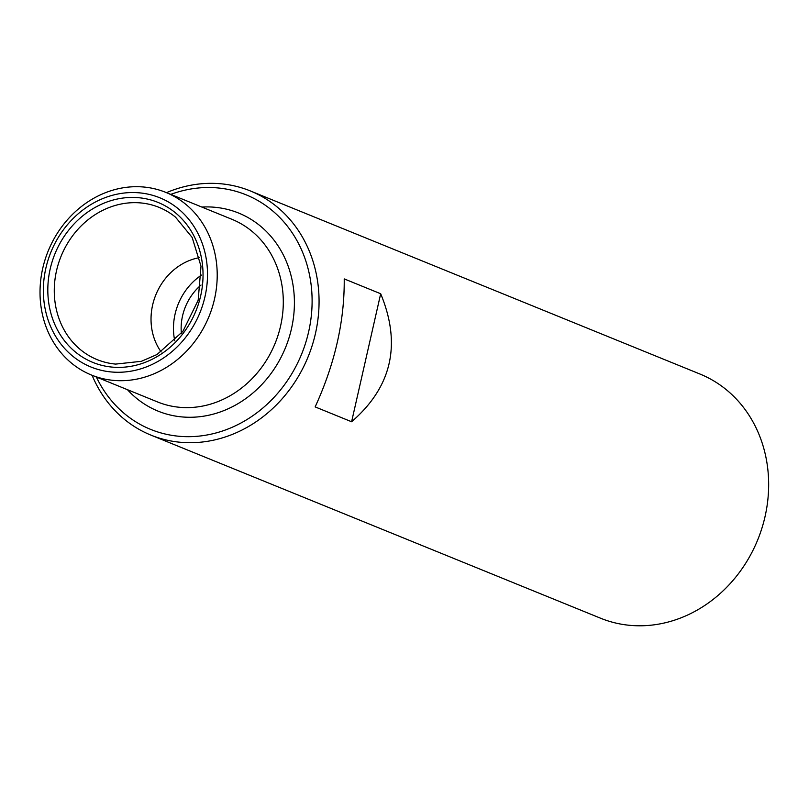 <?xml version="1.0" encoding="UTF-8"?>
<svg xmlns="http://www.w3.org/2000/svg" width="809" height="809" viewBox="0 0 809 809"><rect width="100%" height="100%" fill="white"/><g stroke="black" fill="none" stroke-linecap="round" stroke-linejoin="round"><path stroke-width="1.21" d="M166.472 192.653A131.816 116.061 112.2 0 1 250.335 190.934A131.816 116.061 112.2 0 1 308.118 356.799A131.816 116.061 112.2 0 1 150.909 435.111A131.816 116.061 112.2 0 1 92.095 375.295M250.335 190.934L699.927 374.021A131.816 116.061 112.2 0 1 757.709 539.876A131.816 116.061 112.2 0 1 600.5 618.187L150.909 435.111M344.219 278.903C344.614 321.042 334.916 363.706 315.146 406.907L351.602 421.752C391.88 386.904 401.577 344.229 380.685 293.748L344.219 278.903M42.735 268.315A98.607 86.816 112.2 0 1 165.805 192.38A98.607 86.816 112.2 0 1 209.025 316.45A98.607 86.816 112.2 0 1 91.427 375.022A98.607 86.816 112.2 0 1 42.735 268.315M50.198 268.922A86.381 76.056 112.2 0 1 179.547 216.468A86.381 76.056 112.2 0 1 146.53 361.815A86.381 76.056 112.2 0 1 50.198 268.922M45.87 268.153A91.336 80.425 112.2 0 1 182.662 212.686A91.336 80.425 112.2 0 1 147.744 366.376A91.336 80.425 112.2 0 1 45.87 268.153M170.75 194.393A126.629 111.49 112.2 0 1 306.459 262.955A126.629 111.49 112.2 0 1 241.375 422.783A126.629 111.49 112.2 0 1 96.372 377.034M201.057 285.011A51.463 45.314 -67.8 0 0 181.358 333.369M174.764 340.811A58.127 51.179 112.2 0 1 175.068 314.165A58.127 51.179 112.2 0 1 201.532 275.08M161.183 351.945A58.127 51.179 112.2 0 1 152.628 305.023A58.127 51.179 112.2 0 1 199.59 257.626M351.602 421.752L380.685 293.748M165.805 192.38L231.89 219.29A98.607 86.816 112.2 0 1 275.111 343.36A98.607 86.816 112.2 0 1 157.512 401.931L91.427 375.022M201.845 207.053A106.909 94.127 112.2 0 1 285.526 347.597A106.909 94.127 112.2 0 1 127.468 389.705M56.539 270.671A82.174 72.355 112.2 0 1 175.513 217.146L192.148 237.431L201.006 266.201L198.165 300.26L182.885 331.387L157.017 354.514L141.383 361.31L115.677 364.09A82.174 72.355 112.2 0 1 56.539 270.671"/></g></svg>
